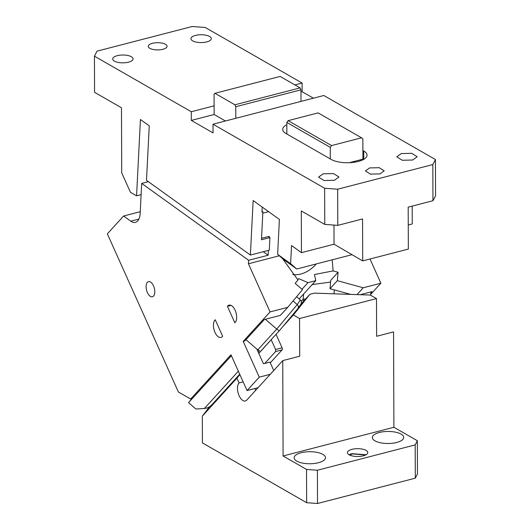 <?xml version="1.0" encoding="UTF-8"?>
<svg xmlns="http://www.w3.org/2000/svg" width="530" height="530" viewBox="0 0 530 530"><rect width="100%" height="100%" fill="white"/><g stroke="black" fill="none" stroke-linecap="round" stroke-linejoin="round"><path stroke-width="0.79" d="M330.296 158.927L286.863 134.011L286.823 122.437L330.256 147.36L330.296 158.927L331.164 159.431A19.583 7.526 -0.2 0 0 358.32 161.438A19.583 7.526 -0.2 0 0 367.045 155.138A19.583 7.526 -0.2 0 0 363.759 150.984L362.891 150.487L362.917 159.166L363.481 159.484M432.957 200.718L432.831 164.558L337.663 189.217L324.632 188.249L213.007 124.205L323.817 95.499L435.441 159.543L435.567 195.702L432.957 200.718L408.186 207.137L408.339 249.073L362.705 260.899L334.039 244.217L301.451 252.658L291.533 245.529L290.612 263.695L296.78 268.995L283.788 259.654L277.627 254.354L290.612 263.695M432.831 164.558L435.441 159.543M380.036 173.9L370.397 174.105L365.428 170.938L369.615 167.917L379.255 167.705L384.224 170.872L380.036 173.9M286.863 134.011L285.995 133.507A19.583 7.526 -0.2 0 1 282.709 129.36A19.583 7.526 -0.2 0 1 286.829 124.716M412.632 160.027L402.184 160.252L396.804 156.82L401.336 153.548L411.783 153.322L417.17 156.754L412.632 160.027M334.41 180.293L323.962 180.518L318.583 177.086L323.121 173.814L333.562 173.582L338.948 177.013L334.41 180.293M286.863 133.394A19.583 7.526 -0.2 0 0 286.299 133.686M286.823 122.437L288.121 120.654L318.106 112.89L361.54 137.807L331.555 145.578L330.256 147.36M288.121 120.654L331.555 145.578M362.891 150.487L362.851 138.913L361.54 137.807M349.296 162.69L362.917 159.166M268.471 236.526L269.936 237.573L269.3 250.153L250.392 255.049L146.499 180.339L149.255 125.842L140.43 119.502L136.568 195.815L130.453 192.304L121.715 172.859L121.489 107.775L94.559 92.326L94.433 56.167L97.043 51.152L192.211 26.5L205.243 27.467L302.1 83.038L302.133 91.716L313.415 98.189M269.936 237.573L261.462 239.772L262.873 211.821L261.959 212.06L262.211 207.071M262.005 211.198L262.873 211.821M277.627 254.354L279.396 219.42L253.148 200.552L250.392 255.049M225.422 120.986L214.133 114.513L191.317 120.423L213.034 132.878L213.007 124.205M235.817 118.296L235.777 106.722L234.903 104.781L214.928 93.313L214.06 94.26L214.133 114.513M214.928 93.313L280.112 76.433L300.086 87.894L234.903 104.781M235.777 106.722L300.96 89.835L300.086 87.894M300.974 92.015L302.133 91.716M294.885 84.906L302.1 83.038M300.96 89.835L301 101.409M191.317 120.423L191.29 111.744L214.1 105.834M162.869 49.29A9.401 3.611 179.8 0 1 153.223 49.502A9.401 3.611 179.8 0 1 148.254 46.335A9.401 3.611 179.8 0 1 152.441 43.314A9.401 3.611 179.8 0 1 162.087 43.102A9.401 3.611 179.8 0 1 167.056 46.269A9.401 3.611 179.8 0 1 162.869 49.29M206.753 41.903A10.183 3.915 179.8 0 1 196.312 42.128A10.183 3.915 179.8 0 1 190.926 38.697A10.183 3.915 179.8 0 1 195.464 35.424A10.183 3.915 179.8 0 1 205.912 35.199A10.183 3.915 179.8 0 1 211.291 38.63A10.183 3.915 179.8 0 1 206.753 41.903M128.532 62.169A10.183 3.915 179.8 0 1 118.091 62.394A10.183 3.915 179.8 0 1 112.704 58.962A10.183 3.915 179.8 0 1 117.243 55.683A10.183 3.915 179.8 0 1 127.69 55.458A10.183 3.915 179.8 0 1 133.07 58.89A10.183 3.915 179.8 0 1 128.532 62.169M136.568 195.815L141.119 194.643M94.433 56.167L191.29 111.744M351.92 254.705L296.78 268.995M408.252 224.992L412.26 223.952L412.201 206.097M362.705 260.899L362.56 218.956L337.789 225.369L324.757 224.409L324.632 188.249M337.789 225.369L337.663 189.217M301.451 252.658L301.305 210.947L324.757 224.409M333.973 225.091L334.039 244.217M373.252 435.508A15.668 6.022 -0.2 0 0 372.358 437.528A15.668 6.022 -0.2 0 0 380.639 442.802A15.668 6.022 -0.2 0 0 396.712 442.457A15.668 6.022 179.8 0 0 403.694 437.416A15.668 6.022 179.8 0 0 388.901 431.46A15.668 6.022 179.8 0 0 379.341 432.487A15.668 6.022 -0.2 0 0 373.252 435.508M417.349 440.728L417.468 473.992L415.295 478.173L317.516 503.5L306.658 502.698L306.539 469.434L317.404 470.236L415.175 444.908L417.349 440.728L393.896 427.273L393.565 331.899L376.618 336.292L376.485 298.602L370.304 295.058L314.369 293.13L309.904 294.289L293.388 314.979L282.828 326.573M306.539 469.434L283.086 455.972L393.896 427.273M301.119 452.752A15.668 6.022 179.8 0 1 310.679 451.719A15.668 6.022 179.8 0 1 325.473 457.682A15.668 6.022 179.8 0 1 318.49 462.716A15.668 6.022 179.8 0 1 302.418 463.068A15.668 6.022 179.8 0 1 294.137 457.787A15.668 6.022 179.8 0 1 295.031 455.774A15.668 6.022 179.8 0 1 301.119 452.752M363.249 455.826A10.183 3.915 179.8 0 1 352.801 456.052A10.183 3.915 179.8 0 1 347.422 452.62A10.183 3.915 179.8 0 1 351.953 449.347A10.183 3.915 179.8 0 1 362.401 449.122A10.183 3.915 179.8 0 1 367.787 452.554A10.183 3.915 179.8 0 1 363.249 455.826M415.295 478.173L415.175 444.908M317.516 503.5L317.404 470.236M283.086 455.972L282.755 360.605L299.702 356.22L299.569 318.53L376.485 298.602M306.658 502.698L202.414 442.888L202.321 416.13L236.917 378.162L239.05 382.905A9.792 5.002 75.5 0 0 239.096 395.691A9.792 5.002 75.5 0 0 242.945 400.541A9.792 5.002 75.5 0 0 245.37 400.978A9.792 5.002 75.5 0 0 246.775 400.097L282.755 360.605M366.084 454.727L351.973 453.687A10.183 3.915 -0.2 0 0 349.137 454.786M209.237 407.126L202.321 416.13M236.917 378.162L239.885 374.617M272.639 338.08L258.786 353.424M300.729 304.359L309.904 294.289M238.447 375.604L220.546 395.897L218.506 397.984L221.971 393.691M239.05 382.905L243.137 381.852M255.049 388.483A9.792 5.002 -104.5 0 0 255.652 390.352M270.293 362.831L282.112 349.86A1.563 0.802 -104.5 0 0 282.106 347.812L275.587 349.502L275.593 351.549L264.748 363.447M293.388 314.979L299.569 318.53M276.05 334.337L282.106 347.812M365.594 454.992L352.404 453.938L349.628 455.045M271.214 339.776L275.587 349.502M148.347 181.671L141.682 183.4L140.165 213.438A15.668 8.003 75.5 0 1 137.687 220.964A15.668 8.003 75.5 0 1 135.435 222.381A15.668 8.003 75.5 0 1 130.797 221.189L123.603 216.008L107.345 233.856L178.391 391.988L190.681 399.037L192.244 398.633L231.378 355.683M262.807 213.166L268.604 211.669M261.535 238.321L269.121 236.353L269.094 236.97M268.412 250.379L268.167 255.221L263.284 251.71M370.742 294.329L380.878 283.206L370.006 259.004M268.167 255.221L248.61 260.283L141.682 183.4M270.068 311.912L287.724 307.334L280.397 315.377L264.304 319.544L244.761 340.995L243.197 341.4L270.068 311.912L248.438 263.768L248.61 260.283M248.438 263.768L279.277 255.778M282.477 258.521L297.979 280.012L295.157 283.384L302.484 289.698L287.724 307.334M297.979 280.012C297.37 280.502 297.588 280.039 298.622 278.628L308.029 282.649L315.787 280.642L299.159 298.894M190.681 399.037L230.981 354.802L247.046 390.557L258.064 387.702M270.28 374.299L259.263 377.155L247.046 390.557M231.08 305.393L227.443 306.333L234.856 322.836L235.161 322.498A9.401 4.803 -104.5 0 0 235.665 311.6A9.401 4.803 -104.5 0 0 229.099 305.147A9.401 4.803 -104.5 0 0 227.748 306.002L227.443 306.333M222.64 336.239L222.335 336.577A9.401 4.803 -104.5 0 1 220.99 337.424A9.401 4.803 -104.5 0 1 214.418 330.972A9.401 4.803 -104.5 0 1 214.922 320.074L215.226 319.736L222.64 336.239M256.798 349.005L263.443 363.785L269.962 362.096L273.738 370.503M312.21 284.57L330.581 282.099M337.338 280.668L330.011 288.711L330.733 280.317L338.06 272.274L337.338 280.668L363.222 287.777L380.878 283.206M315.787 280.642L314.429 274.527L333.112 270.909L338.06 272.274M303.544 301.272L303.147 299.225L303.597 294.024M330.011 288.711L334.324 289.897L333.993 293.805M245.966 339.67L257.805 349.866L276.74 329.09L265.338 319.279M297.761 308.732L279.515 330.528L297.761 308.732L300.815 304.233M279.529 330.515C279.343 330.872 278.409 330.402 276.74 329.09L297.237 304.591C298.575 306.029 298.735 307.426 297.714 308.785M258.19 352.092L259.468 350.688L257.805 349.866M211.338 405.351L239.706 374.22L211.218 405.49L207.793 407.808L204.394 408.491L195.921 409.014L188.534 402.648L192.178 398.653M296.621 296.707L300.377 299.94C301.689 301.365 301.762 302.888 300.609 304.505M191.794 398.752L188.534 402.648M370.662 295.263L370.947 291.917L360.181 294.706M292.699 274.52A27.414 20.08 125.7 0 0 300.801 274.03A27.414 20.08 125.7 0 0 316.258 263.947M370.867 292.885L371.987 291.652L370.947 291.917M334.324 289.897L350.661 294.382M357.008 294.601L363.222 287.777M308.029 282.649L301.994 289.274M147.36 282.331A7.831 4.002 -104.5 0 0 146.942 291.414A7.831 4.002 -104.5 0 0 152.415 296.787A7.831 4.002 -104.5 0 0 153.541 296.078A7.831 4.002 -104.5 0 0 153.958 287.002A7.831 4.002 -104.5 0 0 148.486 281.622A7.831 4.002 -104.5 0 0 147.36 282.331M293.044 300.974L297.237 304.591L300.377 299.94M259.263 377.155L243.197 341.4M333.112 270.909L332.211 259.813M140.251 211.695L123.603 216.008M363.785 159.311L363.759 150.984M275.593 351.549L282.112 349.86M130.797 221.189L138.906 219.089M230.689 305.24L227.748 306.002M215.332 319.968L214.922 320.074M301.272 301.285L303.147 299.225L305.724 298.88M204.394 408.491L238.354 371.212M258.746 353.325L279.495 330.554M258.746 353.331L279.515 330.534"/></g></svg>
